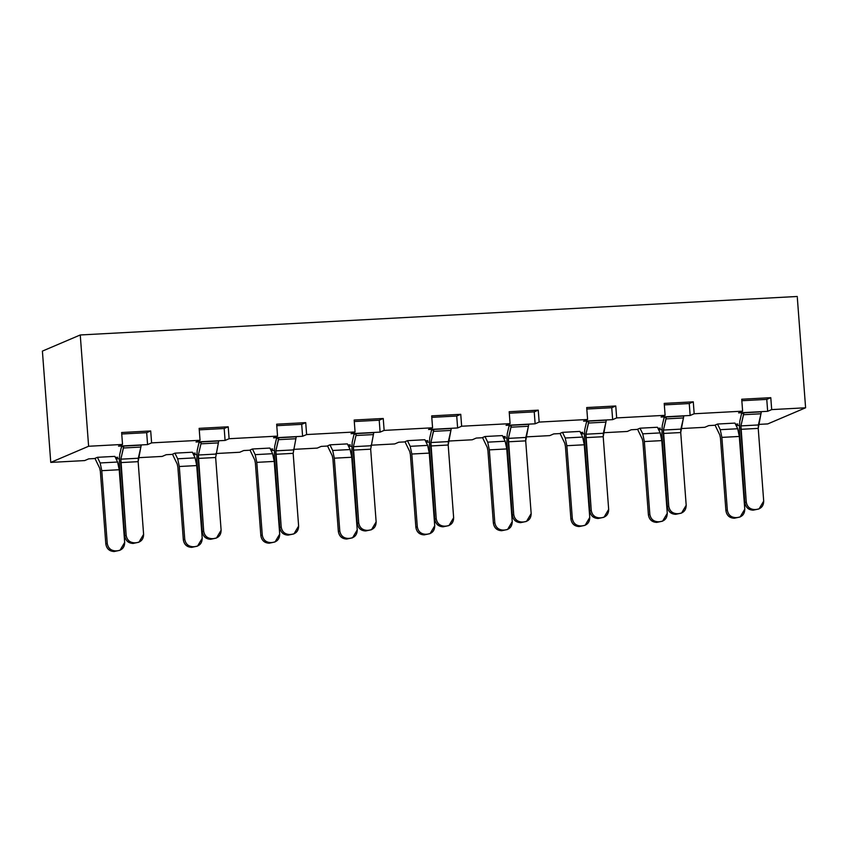 <?xml version="1.0" encoding="UTF-8"?>
<svg xmlns="http://www.w3.org/2000/svg" width="848" height="848" viewBox="0 0 848 848"><rect width="100%" height="100%" fill="white"/><g stroke="black" fill="none" stroke-linecap="round" stroke-linejoin="round"><path stroke-width="1.27" d="M771.775 422.209L767.747 423.915L758.515 424.413L767.747 423.915L801.583 409.499L771.775 422.209M797.237 296.482L805.6 407.782L801.583 409.499L805.6 407.782L797.237 296.482L80.253 334.971L88.616 446.26L122.525 444.437L121.635 432.512L150.7 430.954L151.601 442.879L200.043 440.282L199.142 428.357L228.207 426.798L229.108 438.723L277.55 436.116L276.66 424.191L305.725 422.633L306.616 434.558L355.068 431.961L354.167 420.036L383.232 418.477L384.133 430.402L432.575 427.795L431.674 415.88L460.75 414.312L456.722 416.029L457.623 427.954L461.641 426.237L460.75 414.312L461.641 426.237L510.083 423.64L506.065 425.357L510.083 423.64L509.192 411.715L510.083 423.64L461.641 426.237L457.623 427.954L428.558 429.512L432.575 427.795L428.558 429.512L457.623 427.954L456.722 416.029L460.75 414.312L431.674 415.88L432.575 427.795L384.133 430.402L383.232 418.477L379.215 420.195L380.105 432.12L384.133 430.402L380.105 432.12L351.04 433.678L355.068 431.961L351.04 433.678L380.105 432.12L379.215 420.195L383.232 418.477L354.167 420.036L355.068 431.961L306.616 434.558L305.725 422.633L301.697 424.35L302.598 436.275L306.616 434.558L302.598 436.275L273.533 437.833L277.55 436.116L273.533 437.833L302.598 436.275L301.697 424.35L305.725 422.633L276.66 424.191L277.55 436.116L229.108 438.723L228.207 426.798L224.19 428.505L225.091 440.43L229.108 438.723L225.091 440.43L196.015 441.999L200.043 440.282L196.015 441.999L225.091 440.43L224.19 428.505L228.207 426.798L199.142 428.357L200.043 440.282L151.601 442.879L150.7 430.954L146.683 432.671L147.573 444.596L151.601 442.879L147.573 444.596L118.508 446.154L122.525 444.437L118.508 446.154L147.573 444.596L146.683 432.671L150.7 430.954L121.635 432.512L122.525 444.437L88.616 446.26L80.253 334.971L797.237 296.482M766.772 399.387L767.663 411.312L771.691 409.605L770.79 397.68L766.772 399.387L770.79 397.68L741.724 399.238L742.625 411.163L738.597 412.87L742.625 411.163L741.724 399.238L770.79 397.68L771.691 409.605L805.6 407.782L771.691 409.605L767.663 411.312L738.597 412.87L767.663 411.312L766.772 399.387L741.841 400.733L766.772 399.387M689.254 403.553L690.155 415.478L694.173 413.76L693.282 401.835L689.254 403.553L693.282 401.835L664.217 403.394L665.108 415.319L661.09 417.036L665.108 415.319L664.217 403.394L693.282 401.835L694.173 413.76L742.625 411.163L694.173 413.76L690.155 415.478L661.09 417.036L690.155 415.478L689.254 403.553L664.323 404.888L689.254 403.553M611.747 407.708L612.648 419.633L616.666 417.916L615.765 405.991L611.747 407.708L615.765 405.991L586.699 407.559L587.6 419.484L583.572 421.191L587.6 419.484L586.699 407.559L615.765 405.991L616.666 417.916L665.108 415.319L616.666 417.916L612.648 419.633L583.572 421.191L612.648 419.633L611.747 407.708L586.816 409.043L611.747 407.708M534.24 411.874L535.13 423.799L539.158 422.081L538.257 410.156L534.24 411.874L538.257 410.156L509.192 411.715L538.257 410.156L539.158 422.081L587.6 419.484L539.158 422.081L535.13 423.799L506.065 425.357L535.13 423.799L534.24 411.874L509.298 413.209L534.24 411.874M735.82 424.901L737.855 424.021L735.82 424.901M658.302 429.056L660.348 428.187L658.302 429.056M631.283 429.745L627.266 431.462L603.49 432.734L627.266 431.462L631.283 429.745L637.717 429.395L631.283 429.745M580.795 433.211L582.841 432.342L580.795 433.211M553.765 433.9L549.748 435.618L525.983 436.9L549.748 435.618L553.765 433.9L560.21 433.561L553.765 433.9M503.277 437.377L505.323 436.508L503.277 437.377M476.258 438.066L472.241 439.783L448.465 441.055L472.241 439.783L476.258 438.066L482.692 437.716L476.258 438.066M425.77 441.532L427.816 440.663L425.77 441.532M708.79 425.59L704.773 427.297L681.008 428.579L704.773 427.297L708.79 425.59L715.235 425.24L708.79 425.59M431.791 417.364L456.722 416.029L431.791 417.364M661.769 429.607L658.652 429.777L661.769 429.607M584.261 433.763L581.145 433.932L584.261 433.763M506.754 437.928L503.627 438.098L506.754 437.928M429.236 442.084L426.12 442.253L429.236 442.084M394.723 443.939L370.958 445.211L394.723 443.939L398.751 442.221L394.723 443.939M351.729 446.249L348.613 446.419L351.729 446.249M317.216 448.104L293.45 449.376L317.216 448.104L321.233 446.387L317.216 448.104M274.211 450.405L271.095 450.574L274.211 450.405M239.698 452.26L215.933 453.532L239.698 452.26L243.726 450.542L239.698 452.26M196.704 454.57L193.588 454.729L196.704 454.57M162.191 456.415L138.425 457.697L162.191 456.415L166.208 454.708L162.191 456.415M119.186 458.726L116.07 458.895L119.186 458.726M84.683 460.581L50.763 462.404L42.4 351.104L80.253 334.971L42.4 351.104L50.763 462.404L88.616 446.26L50.763 462.404L84.683 460.581L88.701 458.863L84.683 460.581M739.286 425.452L736.17 425.611L739.286 425.452M354.284 421.53L379.215 420.195L354.284 421.53M276.766 425.685L301.697 424.35L276.766 425.685M199.259 429.851L224.19 428.505L199.259 429.851M121.741 434.006L146.683 432.671L121.741 434.006M348.263 445.698L350.298 444.829L348.263 445.698M270.745 449.853L272.791 448.984L270.745 449.853M193.238 454.019L195.284 453.139L193.238 454.019M115.72 458.174L117.766 457.305L115.72 458.174M502.917 436.635L505.323 436.508L502.917 436.635M580.435 432.469L582.841 432.342L580.435 432.469M657.942 428.314L660.348 428.187L657.942 428.314M735.46 424.159L737.855 424.021L735.46 424.159M88.701 458.863L95.135 458.524L88.701 458.863M115.36 457.432L117.766 457.305L115.36 457.432M166.208 454.708L172.653 454.358L166.208 454.708M192.878 453.277L195.284 453.139L192.878 453.277M243.726 450.542L250.16 450.203L243.726 450.542M270.385 449.111L272.791 448.984L270.385 449.111M321.233 446.387L327.667 446.037L321.233 446.387M347.903 444.956L350.298 444.829L347.903 444.956M398.751 442.221L405.185 441.882L398.751 442.221M425.41 440.79L427.816 440.663L425.41 440.79M276.448 438.755L278.78 437.759L296.228 436.826L293.164 453.341L298.623 526.046L293.164 453.341L296.228 436.826L278.78 437.759L276.448 438.755L274.699 446.313L276.448 438.755M431.473 430.434L433.805 429.438L451.253 428.505L433.805 429.438L431.473 430.434L429.724 437.992L429.321 446.567L434.791 519.273L436.211 518.669L430.901 442.529L433.805 429.438L433.487 431.356L450.924 430.424L451.253 428.505L448.189 445.02L453.648 517.725L448.189 445.02L430.742 445.963L436.211 518.669C437.038 523.47 439.815 525.983 444.564 526.195L446.493 526.099C451.168 525.368 453.553 522.58 453.648 517.725L449.037 525.506L443.144 526.799C438.395 526.587 435.618 524.075 434.791 519.273L429.321 446.567L429.724 437.992L431.473 430.434M121.423 447.076L123.766 446.08L141.203 445.147L123.766 446.08L121.423 447.076L119.674 454.634L119.282 463.209L124.741 535.915L126.161 535.3L120.861 459.171L123.766 446.08L123.437 447.998L140.885 447.055L141.203 445.147L138.139 461.662L143.609 534.367L138.139 461.662L120.702 462.595L126.161 535.3C126.988 540.112 129.765 542.625 134.514 542.837L136.454 542.731C141.128 542.01 143.513 539.222 143.609 534.367L138.987 542.148L133.094 543.441C128.355 543.229 125.568 540.717 124.741 535.915L119.282 463.209L119.674 454.634L121.423 447.076M508.98 426.279L511.323 425.283L528.76 424.35L511.323 425.283L508.98 426.279L507.231 433.837L508.98 426.279M741.512 413.803L743.855 412.806L761.292 411.863L743.855 412.806L741.512 413.803L739.763 421.361L739.371 429.925L744.841 502.631L746.261 502.027L740.951 425.897L743.855 412.806L743.537 414.714L760.974 413.782L761.292 411.863L758.229 428.388L763.698 501.094L758.229 428.388L740.792 429.321L746.261 502.027C747.077 506.828 749.865 509.341 754.603 509.563L756.543 509.457C761.218 508.726 763.603 505.938 763.698 501.094L759.087 508.864L753.183 510.167C748.445 509.945 745.657 507.433 744.841 502.631L739.371 429.925L739.763 421.361L741.512 413.803M586.487 422.113L588.83 421.117L606.267 420.184L588.83 421.117L586.487 422.113L584.749 429.671L584.346 438.246L589.816 510.952L591.236 510.348L585.926 434.208L588.83 421.117L588.512 423.035L605.949 422.103L606.267 420.184L603.204 436.709L608.673 509.404L603.204 436.709L585.767 437.642L591.236 510.348C592.052 515.149 594.84 517.662 599.578 517.874L601.518 517.778C606.193 517.047 608.578 514.259 608.673 509.404L604.062 517.185L598.169 518.488C593.42 518.266 590.643 515.754 589.816 510.952L584.346 438.246L584.749 429.671L586.487 422.113M560.146 433.349L562.478 432.353L579.926 431.42L562.478 432.353L560.146 433.349L560.719 434.886L560.146 433.349M637.654 429.194L639.996 428.198L657.433 427.265L639.996 428.198L637.654 429.194L638.237 430.72L637.654 429.194M95.071 458.312L97.414 457.316L114.851 456.383L97.414 457.316L95.071 458.312L95.654 459.849L95.071 458.312M715.171 425.039L717.503 424.042L734.94 423.099L717.503 424.042L715.171 425.039L715.744 426.565L715.171 425.039M405.121 441.67L407.453 440.674L424.901 439.741L407.453 440.674L405.121 441.67L405.694 443.207L405.121 441.67M250.096 449.991L252.439 448.995L269.876 448.062L252.439 448.995L250.096 449.991L250.679 451.528L250.096 449.991M664.005 417.958L666.348 416.962L683.785 416.029L666.348 416.962L664.005 417.958L662.256 425.516L664.005 417.958M201.273 441.925L218.71 440.981L201.273 441.925L200.955 443.833L218.392 442.9L218.71 440.981L215.646 457.507L221.116 530.212L215.646 457.507L218.392 442.9L200.955 443.833L201.273 441.925L198.93 442.921L201.273 441.925M356.298 433.604L373.735 432.66L356.298 433.604L355.98 435.512L373.417 434.579L373.735 432.66L370.671 449.186L376.141 521.891L370.671 449.186L373.417 434.579L355.98 435.512L356.298 433.604L353.955 434.6L356.298 433.604M482.629 437.515L484.971 436.519L502.408 435.586L484.971 436.519L482.629 437.515L483.212 439.041L482.629 437.515M327.604 445.836L329.946 444.84L347.383 443.896L329.946 444.84L327.604 445.836L328.187 447.362L327.604 445.836M172.589 454.157L174.921 453.161L192.369 452.217L174.921 453.161L172.589 454.157L173.162 455.683L172.589 454.157M281.186 526.99L275.876 450.85L278.78 437.759L278.462 439.677L295.91 438.734L278.462 439.677L275.876 450.85L293.323 449.917L275.876 450.85L275.717 454.284L293.164 453.341L275.717 454.284L281.186 526.99C282.013 531.791 284.79 534.304 289.539 534.516L291.479 534.41C296.143 533.689 298.528 530.901 298.623 526.046L294.012 533.827L288.119 535.12C283.37 534.908 280.593 532.396 279.766 527.594L281.186 526.99L279.766 527.594L274.307 454.888L279.766 527.594C280.624 532.353 283.402 534.865 288.119 535.12L289.539 534.516C284.822 534.261 282.045 531.749 281.186 526.99M274.699 446.313L274.307 454.888L274.699 446.313M513.718 514.503L508.418 438.374L511.323 425.283L511.005 427.191L528.442 426.258L528.76 424.35L525.696 440.865L531.166 513.57L525.696 440.865L508.259 441.797L513.718 514.503C514.545 519.305 517.333 521.817 522.071 522.039L524.011 521.933C528.686 521.213 531.071 518.425 531.166 513.57L526.555 521.34L520.651 522.644C515.913 522.421 513.125 519.909 512.309 515.107L513.718 514.503L512.309 515.107L506.839 442.402L512.309 515.107C513.157 519.877 515.944 522.389 520.651 522.644L522.071 522.039C517.354 521.785 514.577 519.273 513.718 514.503M507.231 433.837L506.839 442.402L507.231 433.837M572.305 518.414L566.846 445.709L565.224 438.003L562.478 432.353L565.224 438.003L582.661 437.059L579.926 431.42L582.661 437.059L584.283 444.776L589.752 517.481L584.283 444.776L566.846 445.709L572.305 518.414C573.131 523.216 575.919 525.728 580.657 525.951L582.597 525.845C587.272 525.124 589.657 522.336 589.752 517.481L585.141 525.251L579.237 526.555C574.499 526.332 571.711 523.82 570.895 519.018L572.305 518.414L570.895 519.018L565.425 446.313L570.895 519.018C571.743 523.788 574.531 526.301 579.237 526.555L580.657 525.951C575.951 525.696 573.163 523.184 572.305 518.414M560.719 434.886L564.779 443.228L565.425 446.313L564.779 443.228L560.719 434.886M649.822 514.259L644.353 441.554L642.731 433.837L639.996 428.198L642.731 433.837L660.179 432.904L657.433 427.265L660.179 432.904L661.79 440.61L667.259 513.316L661.79 440.61L644.353 441.554L649.822 514.259C650.639 519.061 653.426 521.573 658.165 521.785L660.104 521.69C664.779 520.958 667.164 518.17 667.259 513.316L662.648 521.096L656.755 522.389C652.006 522.177 649.229 519.665 648.402 514.863L649.822 514.259L648.402 514.863L642.932 442.158L648.402 514.863C649.25 519.623 652.038 522.135 656.755 522.389L658.165 521.785C653.458 521.531 650.67 519.018 649.822 514.259M638.237 430.72L642.286 439.073L642.932 442.158L642.286 439.073L638.237 430.72M107.24 543.377L101.771 470.672L100.149 462.955L97.414 457.316L100.149 462.955L117.596 462.022L114.851 456.383L117.596 462.022L119.218 469.728L124.677 542.434L119.218 469.728L101.771 470.672L107.24 543.377C108.067 548.179 110.844 550.691 115.593 550.903L117.522 550.808C122.197 550.076 124.582 547.289 124.677 542.434L120.066 550.214L114.173 551.518C109.424 551.295 106.647 548.783 105.82 543.981L107.24 543.377L105.82 543.981L100.35 471.276L105.82 543.981C106.678 548.751 109.456 551.264 114.173 551.518L115.593 550.903C110.876 550.649 108.088 548.147 107.24 543.377M95.654 459.849L99.704 468.191L100.35 471.276L99.704 468.191L95.654 459.849M727.33 510.093L721.871 437.388L720.249 429.682L717.503 424.042L720.249 429.682L737.686 428.749L734.94 423.099L737.686 428.749L739.308 436.455L744.777 509.16L739.308 436.455L721.871 437.388L727.33 510.093C728.156 514.895 730.934 517.407 735.682 517.63L737.622 517.524C742.297 516.803 744.671 514.015 744.777 509.16L740.156 516.93L734.262 518.234C729.524 518.011 726.736 515.499 725.909 510.697L727.33 510.093L725.909 510.697L720.45 437.992L725.909 510.697C726.768 515.467 729.545 517.98 734.262 518.234L735.682 517.63C730.965 517.375 728.188 514.863 727.33 510.093M715.744 426.565L719.793 434.907L720.45 437.992L719.793 434.907L715.744 426.565M417.29 526.735L411.821 454.03L410.199 446.324L407.453 440.674L410.199 446.324L427.636 445.38L424.901 439.741L427.636 445.38L429.258 453.097L434.727 525.802L429.258 453.097L411.821 454.03L417.29 526.735C418.106 531.537 420.894 534.049 425.632 534.272L427.572 534.166C432.247 533.445 434.632 530.657 434.727 525.802L430.116 533.572L424.212 534.876C419.474 534.653 416.686 532.141 415.87 527.339L417.29 526.735L415.87 527.339L410.4 454.634L415.87 527.339C416.718 532.109 419.506 534.622 424.212 534.876L425.632 534.272C420.926 534.017 418.138 531.505 417.29 526.735M405.694 443.207L409.754 451.549L410.4 454.634L409.754 451.549L405.694 443.207M262.265 535.056L256.796 462.351L255.174 454.645L252.439 448.995L255.174 454.645L272.611 453.701L269.876 448.062L272.611 453.701L274.233 461.418L279.702 534.123L274.233 461.418L256.796 462.351L262.265 535.056C263.081 539.858 265.869 542.37 270.607 542.593L272.547 542.487C277.222 541.755 279.607 538.968 279.702 534.123L275.091 541.893L269.198 543.197C264.449 542.974 261.661 540.462 260.845 535.66L262.265 535.056L260.845 535.66L255.375 462.955L260.845 535.66C261.693 540.43 264.481 542.943 269.198 543.197L270.607 542.593C265.901 542.338 263.113 539.826 262.265 535.056M250.679 451.528L254.729 459.87L255.375 462.955L254.729 459.87L250.679 451.528M668.743 506.182L663.433 430.053L666.348 416.962L666.019 418.88L683.467 417.937L683.785 416.029L680.721 432.544L686.191 505.249L680.721 432.544L663.284 433.476L668.743 506.182C669.57 510.994 672.347 513.496 677.096 513.718L679.036 513.612C683.7 512.892 686.085 510.104 686.191 505.249L681.569 513.029L675.676 514.323C670.927 514.111 668.15 511.598 667.323 506.786L668.743 506.182L667.323 506.786L661.864 434.081L667.323 506.786C668.182 511.556 670.959 514.068 675.676 514.323L677.096 513.718C672.379 513.464 669.602 510.952 668.743 506.182M662.256 425.516L661.864 434.081L662.256 425.516M197.192 450.479L198.93 442.921L197.192 450.479L196.789 459.044L202.259 531.749L203.679 531.145L198.368 455.016L200.955 443.833L198.368 455.016L215.805 454.072L198.368 455.016L198.209 458.439L215.646 457.507L198.209 458.439L203.679 531.145C204.495 535.947 207.283 538.459 212.021 538.681L213.961 538.575C218.636 537.855 221.021 535.067 221.116 530.212L216.505 537.982L210.601 539.286C205.863 539.063 203.075 536.551 202.259 531.749L196.789 459.044L197.192 450.479M352.206 442.158L353.955 434.6L352.206 442.158L351.814 450.723L357.284 523.428L358.704 522.824L353.393 446.695L355.98 435.512L353.393 446.695L370.83 445.751L353.393 446.695L353.234 450.118L370.671 449.186L353.234 450.118L358.704 522.824C359.52 527.626 362.308 530.138 367.046 530.36L368.986 530.254C373.661 529.534 376.046 526.746 376.141 521.891L371.53 529.661L365.626 530.965C360.888 530.742 358.1 528.23 357.284 523.428L351.814 450.723L352.206 442.158M494.797 522.58L489.328 449.875L487.706 442.158L484.971 436.519L487.706 442.158L505.154 441.225L502.408 435.586L505.154 441.225L506.775 448.931L512.234 521.637L506.775 448.931L489.328 449.875L494.797 522.58C495.624 527.382 498.401 529.894 503.15 530.106L505.079 530C509.754 529.279 512.139 526.491 512.234 521.637L507.623 529.417L501.73 530.71C496.981 530.498 494.204 527.986 493.377 523.184L494.797 522.58L493.377 523.184L487.907 450.479L493.377 523.184C494.236 527.944 497.013 530.456 501.73 530.71L503.15 530.106C498.433 529.852 495.656 527.339 494.797 522.58M483.212 439.041L487.261 447.394L487.907 450.479L487.261 447.394L483.212 439.041M339.772 530.89L334.303 458.185L332.692 450.479L329.946 444.84L332.692 450.479L350.129 449.546L347.383 443.896L350.129 449.546L351.75 457.252L357.22 529.958L351.75 457.252L334.303 458.185L339.772 530.89C340.599 535.703 343.376 538.215 348.125 538.427L350.065 538.321C354.729 537.6 357.114 534.812 357.22 529.958L352.598 537.738L346.705 539.031C341.956 538.819 339.179 536.307 338.352 531.505L339.772 530.89L338.352 531.505L332.893 458.8L338.352 531.505C339.211 536.265 341.988 538.777 346.705 539.031L348.125 538.427C343.408 538.173 340.631 535.66 339.772 530.89M328.187 447.362L332.236 455.715L332.893 458.8L332.236 455.715L328.187 447.362M184.747 539.211L179.288 466.506L177.667 458.8L174.921 453.161L177.667 458.8L195.104 457.867L192.369 452.217L195.104 457.867L196.725 465.573L202.195 538.279L196.725 465.573L179.288 466.506L184.747 539.211C185.574 544.013 188.362 546.525 193.1 546.748L195.04 546.642C199.715 545.921 202.1 543.133 202.195 538.279L197.584 546.059L191.68 547.352C186.942 547.13 184.154 544.628 183.327 539.816L184.747 539.211L183.327 539.816L177.868 467.11L183.327 539.816C184.186 544.586 186.973 547.098 191.68 547.352L193.1 546.748C188.383 546.494 185.606 543.981 184.747 539.211M173.162 455.683L177.221 464.036L177.868 467.11L177.221 464.036L173.162 455.683M293.291 534.092L294.012 533.827M430.742 445.963L448.189 445.02L448.348 441.596L430.901 442.529L430.742 445.963M430.901 442.529L448.348 441.596L450.924 430.424L433.487 431.356L430.901 442.529M448.316 525.771L449.037 525.506M436.211 518.669L434.791 519.273C435.649 524.043 438.427 526.544 443.144 526.799L444.564 526.195C439.847 525.94 437.07 523.428 436.211 518.669M120.702 462.595L138.139 461.662L138.298 458.238L120.861 459.171L120.702 462.595M120.861 459.171L138.298 458.238L140.885 447.055L123.437 447.998L120.861 459.171M138.266 542.413L138.987 542.148M126.161 535.3L124.741 535.915C125.599 540.674 128.387 543.186 133.094 543.441L134.514 542.837C129.797 542.582 127.02 540.07 126.161 535.3M508.259 441.797L525.696 440.865L525.855 437.441L508.418 438.374L508.259 441.797M508.418 438.374L525.855 437.441L528.442 426.258L511.005 427.191L508.418 438.374M525.824 521.615L526.555 521.34M740.792 429.321L758.229 428.388L758.388 424.954L740.951 425.897L740.792 429.321M740.951 425.897L758.388 424.954L760.974 413.782L743.537 414.714L740.951 425.897M758.356 509.129L759.087 508.864M746.261 502.027L744.841 502.631C745.689 507.401 748.477 509.913 753.183 510.167L754.603 509.563C749.897 509.309 747.109 506.797 746.261 502.027M585.767 437.642L603.204 436.709L603.363 433.275L585.926 434.208L585.767 437.642M585.926 434.208L603.363 433.275L605.949 422.103L588.512 423.035L585.926 434.208M603.341 517.45L604.062 517.185M591.236 510.348L589.816 510.952C590.664 515.722 593.452 518.234 598.169 518.488L599.578 517.874C594.872 517.619 592.084 515.118 591.236 510.348M566.846 445.709L584.283 444.776L582.661 437.059L565.224 438.003L566.846 445.709M584.41 525.516L585.141 525.251M644.353 441.554L661.79 440.61L660.179 432.904L642.731 433.837L644.353 441.554M661.928 521.361L662.648 521.096M101.771 470.672L119.218 469.739L117.596 462.022L100.149 462.955L101.771 470.672M119.345 550.479L120.066 550.214M721.871 437.388L739.308 436.455L737.686 428.749L720.249 429.682L721.871 437.388M739.435 517.206L740.156 516.93M411.821 454.03L429.258 453.097L427.636 445.38L410.199 446.324L411.821 454.03M429.385 533.837L430.116 533.572M256.796 462.351L274.233 461.418L272.611 453.701L255.174 454.645L256.796 462.351M274.37 542.158L275.091 541.893M663.284 433.476L680.721 432.544L680.88 429.12L663.433 430.053L663.284 433.476M663.433 430.053L680.88 429.12L683.467 417.937L666.019 418.88L663.433 430.053M680.849 513.294L681.569 513.029M215.774 538.247L216.505 537.982M203.679 531.145L202.259 531.749C203.107 536.519 205.894 539.031 210.601 539.286L212.021 538.681C207.315 538.427 204.527 535.915 203.679 531.145M370.799 529.926L371.53 529.661M358.704 522.824L357.284 523.428C358.132 528.198 360.919 530.71 365.626 530.965L367.046 530.36C362.34 530.106 359.552 527.594 358.704 522.824M489.328 449.875L506.775 448.931L505.154 441.225L487.706 442.158L489.328 449.875M506.903 529.682L507.623 529.417M334.303 458.196L351.75 457.252L350.129 449.546L332.692 450.479L334.303 458.185M351.878 538.003L352.598 537.738M179.288 466.506L196.725 465.573L195.104 457.867L177.667 458.8L179.288 466.506M196.853 546.324L197.584 546.059M288.119 535.12L291.479 534.41L288.119 535.12M443.144 526.799L446.493 526.099L443.144 526.799M133.094 543.441L136.454 542.731L133.094 543.441M520.651 522.644L524.011 521.933L520.651 522.644M753.183 510.167L756.543 509.457L753.183 510.167M598.169 518.488L601.518 517.778L598.169 518.488M582.597 525.845L579.237 526.555L582.597 525.845M660.104 521.69L656.755 522.389L660.104 521.69M117.522 550.808L114.173 551.518L117.522 550.808M737.622 517.524L734.262 518.234L737.622 517.524M427.572 534.166L424.212 534.876L427.572 534.166M272.547 542.487L269.198 543.197L272.547 542.487M675.676 514.323L679.036 513.612L675.676 514.323M210.601 539.286L213.961 538.575L210.601 539.286M365.626 530.965L368.986 530.254L365.626 530.965M505.079 530L501.73 530.71L505.079 530M350.065 538.321L346.705 539.031L350.065 538.321M195.04 546.642L191.68 547.352L195.04 546.642"/></g></svg>
